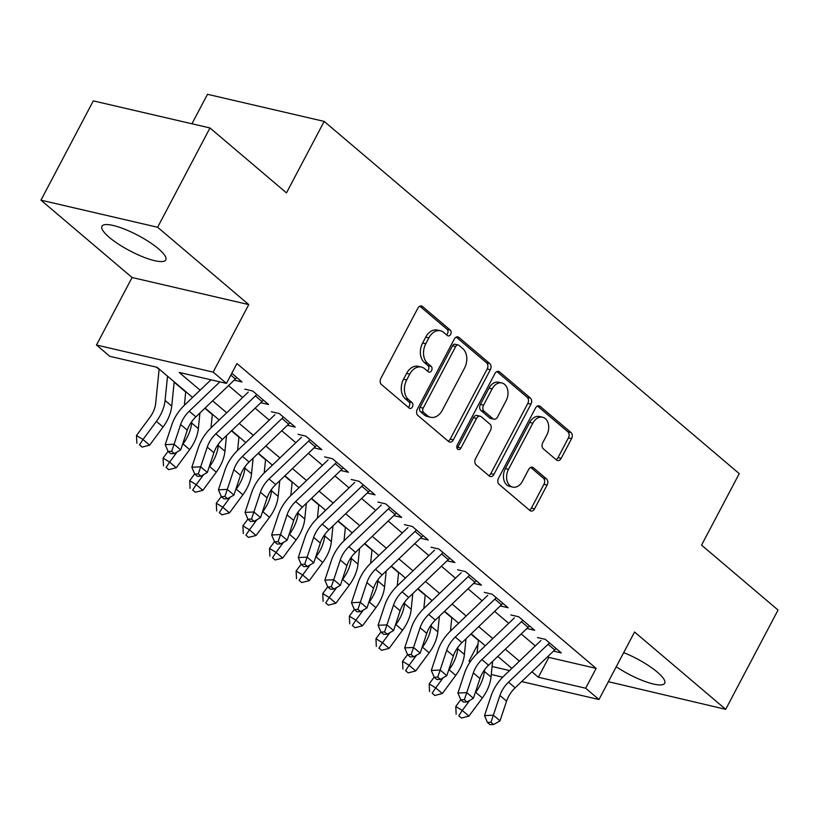 <?xml version="1.0" encoding="UTF-8"?>
<svg xmlns="http://www.w3.org/2000/svg" width="819" height="819" viewBox="0 0 819 819"><rect width="100%" height="100%" fill="white"/><g stroke="black" fill="none" stroke-linecap="round" stroke-linejoin="round"><path stroke-width="1.23" d="M450.665 334.357A3.184 2.273 103.1 0 0 450.276 330.077L422.522 306.531A4.545 3.245 103.1 0 0 421.498 305.999A4.545 3.245 103.1 0 0 417.854 308.21L380.866 378.378A4.545 3.245 103.1 0 0 381.419 384.5L409.162 408.046A3.184 2.273 103.1 0 0 409.889 408.415A3.184 2.273 103.1 0 0 412.438 406.869A3.184 2.273 103.1 0 0 412.049 402.59L408.456 399.539A14.537 10.381 103.1 0 1 406.674 379.975L409.756 374.129A14.537 10.381 103.1 0 1 421.396 367.066A14.537 10.381 103.1 0 1 424.692 368.745L428.286 371.785A3.184 2.273 103.1 0 0 429.002 372.154A3.184 2.273 103.1 0 0 431.552 370.608A3.184 2.273 103.1 0 0 431.163 366.328L427.569 363.288A14.537 10.381 103.1 0 1 425.788 343.714L428.869 337.868A14.537 10.381 103.1 0 1 440.52 330.804A14.537 10.381 103.1 0 1 443.806 332.483L447.399 335.534A3.184 2.273 103.1 0 0 448.116 335.903A3.184 2.273 103.1 0 0 450.665 334.357M446.529 334.797A3.184 2.273 103.1 0 0 447.512 333.62A3.184 2.273 103.1 0 0 447.123 329.34L419.85 306.193M408.292 407.309A3.184 2.273 103.1 0 0 409.285 406.132A3.184 2.273 103.1 0 0 408.896 401.853L405.303 398.812L408.456 399.539M427.416 371.048A3.184 2.273 103.1 0 0 428.398 369.881A3.184 2.273 103.1 0 0 428.009 365.602L424.416 362.551L427.569 363.288M616.246 666.758A36.087 8.722 -152.2 0 0 664.7 683.271A36.087 8.722 -152.2 0 0 657.37 672.153A36.087 8.722 -152.2 0 0 623.699 652.62M158.477 248.781A36.087 8.722 -152.2 0 0 124.764 229.238A36.087 8.722 -152.2 0 0 101.955 226.239A36.087 8.722 -152.2 0 0 109.285 237.356A36.087 8.722 -152.2 0 0 142.987 256.9A36.087 8.722 -152.2 0 0 165.807 259.899A36.087 8.722 -152.2 0 0 158.477 248.781M556.51 460.012A4.545 3.245 103.1 0 0 557.544 460.534A4.545 3.245 103.1 0 0 561.179 458.333L571.56 438.646A4.545 3.245 103.1 0 0 571.007 432.524L540.182 406.378A4.545 3.245 103.1 0 0 539.158 405.845A4.545 3.245 103.1 0 0 535.513 408.057L498.515 478.224A4.545 3.245 103.1 0 0 499.078 484.346L529.893 510.493A4.545 3.245 103.1 0 0 530.917 511.025A4.545 3.245 103.1 0 0 534.561 508.814L547.102 485.032A4.545 3.245 103.1 0 0 546.539 478.92L533.353 467.731A4.545 3.245 103.1 0 0 532.33 467.199A4.545 3.245 103.1 0 0 528.685 469.41L522.471 481.203A12.152 8.681 103.1 0 1 512.735 487.11A12.152 8.681 103.1 0 1 508.497 469.348L532.852 423.147A12.152 8.681 103.1 0 1 542.587 417.24A12.152 8.681 103.1 0 1 546.826 435.002L542.762 442.7A4.545 3.245 103.1 0 0 543.325 448.822L556.51 460.012M547.829 656.531L548.832 657.391L596.14 668.376L585.667 688.226L598.965 699.518L521.683 681.572M209.981 127.969L157.627 227.262L40.95 200.174L93.305 100.88L209.981 127.969L286.476 192.885L324.17 121.396L739.25 473.638L701.555 545.126L778.05 610.042L725.695 709.336L634.571 632.002L598.965 699.518M40.95 200.174L132.084 277.508L248.761 304.596L157.627 227.262M248.761 304.596L213.155 372.113L226.464 383.405L179.166 372.42L200.112 390.202M596.14 668.376L236.937 363.544L226.464 383.405M490.335 369.717A4.545 3.245 103.1 0 0 489.782 363.595L458.957 337.448A4.545 3.245 103.1 0 0 457.934 336.916A4.545 3.245 103.1 0 0 454.289 339.127L417.291 409.295A4.545 3.245 103.1 0 0 417.854 415.417L448.669 441.564A4.545 3.245 103.1 0 0 449.692 442.096A4.545 3.245 103.1 0 0 453.337 439.885L490.335 369.717L487.182 368.98A4.545 3.245 103.1 0 0 486.629 362.868L456.275 337.111M499.57 371.908L530.395 398.065A4.545 3.245 103.1 0 1 530.947 404.176L493.949 474.355A4.545 3.245 103.1 0 1 490.305 476.556A4.545 3.245 103.1 0 1 489.281 476.034L476.095 464.844A4.545 3.245 103.1 0 1 475.532 458.722L490.54 430.262A4.545 3.245 103.1 0 0 489.987 424.15L481.234 416.728A4.545 3.245 103.1 0 0 480.21 416.206A4.545 3.245 103.1 0 0 476.566 418.407L460.943 448.034A3.184 2.273 103.1 0 1 458.394 449.58A3.184 2.273 103.1 0 1 457.289 444.932L494.901 373.587A4.545 3.245 103.1 0 1 498.546 371.386A4.545 3.245 103.1 0 1 499.57 371.908L497.389 371.406M608.374 681.695L725.695 709.336M234.214 380.139L242.004 381.951L231.797 373.28M260.821 402.713L268.612 404.525L252.651 390.98L244.768 389.148M287.428 425.296L295.229 427.108L279.259 413.554L271.376 411.732M314.035 447.88L321.836 449.682L305.866 436.138L297.983 434.305M340.643 470.454L348.444 472.266L332.473 458.722L324.59 456.889M367.25 493.038L375.051 494.85L359.08 481.296L351.197 479.463M393.857 515.612L401.658 517.424L385.688 503.88L377.805 502.047M420.464 538.196L428.265 540.008L412.295 526.453L404.412 524.631M447.082 560.78L454.873 562.581L438.902 549.037L431.019 547.205M473.689 583.353L481.48 585.165L465.509 571.621L457.626 569.789M500.296 605.937L508.087 607.739L492.117 594.195L484.234 592.362M526.904 628.511L534.694 630.323L518.724 616.779L510.841 614.946M228.532 385.575L242.629 397.543M255.139 408.159L269.236 420.116M281.746 430.743L295.843 442.7M308.364 453.316L322.451 465.274M334.971 475.9L349.058 487.858M361.578 498.474L375.665 510.432M388.186 521.058L402.272 533.015M414.793 543.632L428.88 555.599M441.4 566.216L455.487 578.173M468.007 588.8L482.094 600.757M494.615 611.373L508.701 623.331M521.222 633.957L535.309 645.915M537.448 637.53L545.331 639.352L561.302 652.907L553.511 651.095M156.419 367.137L159.111 369.43M174.15 382.197L185.718 392.014M204.863 408.251L212.326 414.588M231.47 430.835L238.933 437.172M258.077 453.419L265.54 459.746M284.684 475.993L292.148 482.33M311.292 498.576L318.765 504.913M337.899 521.15L345.372 527.487M364.506 543.734L371.98 550.071M391.113 566.308L398.587 572.645M417.721 588.892L425.194 595.229M444.328 611.476L451.801 617.813M470.935 634.049L478.409 640.386M324.17 121.396L207.494 94.308L191.943 123.782M470.055 662.049L468.99 661.138L470.444 661.476M478.04 643.969L468.99 661.138M192.578 397.41L157.084 367.301L109.787 356.316L96.478 345.024L213.155 372.113M132.084 277.508L96.478 345.024M502.723 677.17L491.277 674.518M531.92 671.775L538.37 677.252L585.667 688.226M212.623 400.819L226.72 412.776M239.23 423.403L253.327 435.36M265.837 445.976L279.934 457.934M292.444 468.56L306.541 480.518M319.052 491.134L333.149 503.101M345.659 513.718L359.756 525.675M372.266 536.302L386.363 548.259M398.873 558.875L412.971 570.833M425.481 581.459L439.578 593.417M452.098 604.033L466.185 616.001M478.705 626.617L492.792 638.574M505.313 649.201L519.4 661.158M511.865 668.376L497.778 656.408M485.257 645.792L471.171 633.834M458.65 623.208L444.563 611.25M432.043 600.634L417.956 588.677M405.436 578.05L391.349 566.093M378.828 555.477L364.742 543.509M352.221 532.893L338.134 520.935M325.614 510.309L311.527 498.351M299.007 487.735L284.92 475.778M272.399 465.151L258.313 453.194M245.792 442.577L231.695 430.61M219.185 419.993L205.088 408.036M492.086 666.502L509.582 670.566M548.832 657.391L538.37 677.252M440.52 330.804L437.366 330.077A14.537 10.381 103.1 0 0 425.716 337.141L428.869 337.868M424.416 362.551A14.537 10.381 103.1 0 1 422.635 342.987L425.716 337.141M421.396 367.066L418.243 366.328A14.537 10.381 103.1 0 0 406.603 373.392L409.756 374.129M405.303 398.812A14.537 10.381 103.1 0 1 403.521 379.238L406.603 373.392M448.198 441.165A4.545 3.245 103.1 0 0 450.184 439.158L487.182 368.98M458.957 345.342A3.184 2.273 103.1 0 0 458.231 344.973A3.184 2.273 103.1 0 0 455.692 346.519L423.208 408.118A3.184 2.273 103.1 0 0 423.597 412.397L427.385 415.612A14.537 10.381 103.1 0 0 430.681 417.291A14.537 10.381 103.1 0 0 442.321 410.227L464.527 368.12A14.537 10.381 103.1 0 0 462.745 348.556L458.957 345.342M458.231 344.973L455.077 344.246A3.184 2.273 103.1 0 0 452.538 345.782L455.692 346.519M430.681 417.291L427.528 416.554A14.537 10.381 103.1 0 1 424.232 414.875L420.444 411.66A3.184 2.273 103.1 0 1 420.055 407.381L452.538 345.782M496.887 371.58L527.241 397.328L530.395 398.065M488.81 475.634A4.545 3.245 103.1 0 0 490.796 473.617L527.794 403.45A4.545 3.245 103.1 0 0 527.241 397.328M480.21 416.206L477.057 415.468A4.545 3.245 103.1 0 0 473.413 417.68L457.79 447.307L460.943 448.034M457.033 448.29A3.184 2.273 103.1 0 0 457.79 447.307M506.111 400.737A12.152 8.681 103.1 0 0 501.873 382.975A12.152 8.681 103.1 0 0 492.137 388.882L483.558 405.149A4.545 3.245 103.1 0 0 484.111 411.271L492.864 418.693A4.545 3.245 103.1 0 0 493.888 419.215A4.545 3.245 103.1 0 0 497.532 417.014L506.111 400.737M501.873 382.975L498.72 382.238A12.152 8.681 103.1 0 0 488.984 388.145L492.137 388.882M493.888 419.215L490.735 418.489A4.545 3.245 103.1 0 1 489.711 417.956L480.958 410.534A4.545 3.245 103.1 0 1 480.405 404.422L488.984 388.145M542.587 417.24L539.434 416.513A12.152 8.681 103.1 0 0 529.698 422.409L532.852 423.147M512.735 487.11L509.582 486.373A12.152 8.681 103.1 0 1 505.343 468.611L529.698 422.409M529.422 510.094A4.545 3.245 103.1 0 0 531.408 508.077L543.949 484.305A4.545 3.245 103.1 0 0 543.386 478.183L530.671 467.393M556.04 459.613A4.545 3.245 103.1 0 0 558.026 457.596L568.406 437.909A4.545 3.245 103.1 0 0 567.854 431.797L537.499 406.04M159.152 369.052L155.661 403.429A23.137 15.192 130.3 0 1 149.887 417.383L136.476 435.513L142.997 439.506L156.409 421.375A34.705 22.789 -49.7 0 0 165.08 400.44L167.537 376.167M139.476 444.83L142.137 447.082L139.476 444.83L142.997 439.506L149.652 445.157L163.063 427.016A34.705 22.789 -49.7 0 0 171.724 406.091L174.191 381.808M149.652 445.157L142.137 447.082M136.865 443.233L136.476 435.513M236.814 377.539A16.196 10.637 130.3 0 1 235.411 378.992L195.874 416.871A23.137 15.192 -49.7 0 0 187.285 430.17L180.723 449.887L174.078 444.246L171.673 451.31L168.13 451.484L170.792 453.736L174.334 453.572L171.673 451.31M219.861 381.869L189.22 411.22A23.137 15.192 -49.7 0 0 180.63 424.518L174.078 444.246L165.223 444.666L171.785 424.948A34.705 22.789 130.3 0 1 184.664 404.995L210.964 379.801M165.223 444.666L168.13 451.484M174.334 453.572L180.723 449.887M168.079 451.351L163.083 458.097L169.615 462.09L177.068 451.996M166.083 467.403L168.745 469.666L166.083 467.403L169.615 462.09L176.259 467.731L189.67 449.6A34.705 22.789 -49.7 0 0 198.331 428.665L199.928 412.981M182.442 444.727L183.016 443.949A34.705 22.789 -49.7 0 0 191.687 423.024L191.841 421.468M185.759 391.625L184.377 405.272M176.259 467.731L168.745 469.666M163.472 465.806L163.083 458.097M194.687 473.925L189.691 480.671L196.222 484.664L203.675 474.57M192.69 489.987L195.352 492.239L192.69 489.987L196.222 484.664L202.866 490.315L216.277 472.174A34.705 22.789 -49.7 0 0 224.938 451.249L226.535 435.565M209.05 467.311L209.623 466.533A34.705 22.789 -49.7 0 0 218.294 445.608L218.448 444.052M212.367 414.209L210.985 427.856M202.866 490.315L195.352 492.239M190.08 488.39L189.691 480.671M221.294 496.509L216.298 503.255L222.829 507.248L230.282 497.153M219.297 512.561L221.959 514.823L219.297 512.561L222.829 507.248L229.474 512.889L242.885 494.758A34.705 22.789 -49.7 0 0 251.546 473.832L253.143 458.138M235.657 489.885L236.23 489.117A34.705 22.789 -49.7 0 0 244.901 468.181L245.055 466.625M238.974 436.793L237.592 450.43M229.474 512.889L221.959 514.823M216.687 510.974L216.298 503.255M247.901 519.082L242.905 525.839L249.437 529.832L256.89 519.737M245.905 535.145L248.566 537.407L245.905 535.145L249.437 529.832L256.081 535.472L269.492 517.342A34.705 22.789 -49.7 0 0 278.153 496.406L279.75 480.722M262.264 512.469L262.838 511.691A34.705 22.789 -49.7 0 0 271.509 490.765L271.662 489.209M265.581 459.367L264.199 473.013M256.081 535.472L248.566 537.407M243.294 533.548L242.905 525.839M263.421 400.112A16.196 10.637 130.3 0 1 262.019 401.566L222.481 439.445A23.137 15.192 -49.7 0 0 213.892 452.743L207.33 472.471L200.686 466.83L198.28 473.894L194.738 474.058L197.399 476.32L200.942 476.146L198.28 473.894M256.767 394.471A16.196 10.637 130.3 0 1 255.374 395.925L215.827 433.804A23.137 15.192 -49.7 0 0 207.238 447.102L200.686 466.83L191.83 467.25L198.393 447.522A34.705 22.789 130.3 0 1 211.271 427.569L248.28 392.127M191.83 467.25L194.738 474.058M200.942 476.146L207.33 472.471M290.028 422.696A16.196 10.637 130.3 0 1 288.626 424.15L249.089 462.029A23.137 15.192 -49.7 0 0 240.499 475.327L233.937 495.055L227.293 489.404L224.887 496.468L221.345 496.642L224.007 498.894L227.549 498.73L224.887 496.468M283.374 417.055A16.196 10.637 130.3 0 1 281.982 418.509L242.434 456.378A23.137 15.192 -49.7 0 0 233.845 469.686L227.293 489.404L218.438 489.823L225 470.106A34.705 22.789 130.3 0 1 237.879 450.153L274.887 414.711M218.438 489.823L221.345 496.642M227.549 498.73L233.937 495.055M316.636 445.28A16.196 10.637 130.3 0 1 315.233 446.734L275.696 484.602A23.137 15.192 -49.7 0 0 267.107 497.901L260.555 517.628L253.9 511.988L251.494 519.051L247.952 519.215L250.614 521.478L254.156 521.304L251.494 519.051M309.981 439.629A16.196 10.637 130.3 0 1 308.589 441.083L269.041 478.961A23.137 15.192 -49.7 0 0 260.452 492.26L253.9 511.988L245.045 512.407L251.607 492.68A34.705 22.789 130.3 0 1 264.486 472.727L301.494 437.285M245.045 512.407L247.952 519.215M254.156 521.304L260.555 517.628M343.243 467.854A16.196 10.637 130.3 0 1 341.84 469.307L302.303 507.186A23.137 15.192 -49.7 0 0 293.714 520.485L287.162 540.212L280.507 534.561L278.102 541.635L274.56 541.799L277.221 544.062L280.763 543.888L278.102 541.635M336.589 462.213A16.196 10.637 130.3 0 1 335.196 463.667L295.649 501.535A23.137 15.192 -49.7 0 0 287.059 514.844L280.507 534.561L271.652 534.991L278.214 515.264A34.705 22.789 130.3 0 1 291.093 495.311L328.102 459.868M271.652 534.991L274.56 541.799M280.763 543.888L287.162 540.212M274.508 541.666L269.512 548.413L276.044 552.405L283.497 542.311M272.512 557.729L275.174 559.981L272.512 557.729L276.044 552.405L282.688 558.046L296.099 539.916A34.705 22.789 -49.7 0 0 304.77 518.99L306.357 503.296M288.872 535.042L289.445 534.275A34.705 22.789 -49.7 0 0 298.116 513.339L298.27 511.793M292.188 481.951L290.806 495.587M282.688 558.046L275.174 559.981M269.901 556.132L269.512 548.413M369.85 490.438A16.196 10.637 130.3 0 1 368.448 491.891L328.91 529.76A23.137 15.192 -49.7 0 0 320.321 543.069L313.769 562.786L307.115 557.145L304.709 564.209L301.167 564.383L303.829 566.635L307.371 566.472L304.709 564.209M363.196 484.787A16.196 10.637 130.3 0 1 361.803 486.24L322.256 524.119A23.137 15.192 -49.7 0 0 313.667 537.418L307.115 557.145L298.259 557.565L304.822 537.837A34.705 22.789 130.3 0 1 317.7 517.895L354.709 482.442M298.259 557.565L301.167 564.383M307.371 566.472L313.769 562.786M301.116 564.25L296.12 570.997L302.651 574.989L310.114 564.895M299.119 580.302L301.781 582.565L299.119 580.302L302.651 574.989L309.295 580.63L322.706 562.499A34.705 22.789 -49.7 0 0 331.378 541.564L332.964 525.88M315.479 557.626L316.052 556.848A34.705 22.789 -49.7 0 0 324.723 535.923L324.877 534.367M318.796 504.524L317.414 518.171M309.295 580.63L301.781 582.565M296.509 578.705L296.12 570.997M396.457 513.011A16.196 10.637 130.3 0 1 395.055 514.465L355.518 552.344A23.137 15.192 -49.7 0 0 346.928 565.642L340.376 585.37L333.722 579.729L331.316 586.793L327.774 586.957L330.436 589.219L333.978 589.045L331.316 586.793M389.803 507.37A16.196 10.637 130.3 0 1 388.411 508.824L348.863 546.703A23.137 15.192 -49.7 0 0 340.274 560.001L333.722 579.729L324.867 580.149L331.429 560.421A34.705 22.789 130.3 0 1 344.308 540.468L381.316 505.026M324.867 580.149L327.774 586.957M333.978 589.045L340.376 585.37M327.723 586.824L322.737 593.57L329.258 597.563L336.722 587.469M325.727 602.886L328.388 605.139L325.727 602.886L329.258 597.563L335.903 603.214L349.314 585.073A34.705 22.789 -49.7 0 0 357.985 564.148L359.572 548.464M342.086 580.21L342.659 579.432A34.705 22.789 -49.7 0 0 351.331 558.497L351.484 556.951M345.403 527.108L344.021 540.755M335.903 603.214L328.388 605.139M323.116 601.289L322.737 593.57M423.065 535.595A16.196 10.637 130.3 0 1 421.662 537.049L382.125 574.928A23.137 15.192 -49.7 0 0 373.536 588.226L366.984 607.944L360.329 602.303L357.923 609.367L354.381 609.541L357.043 611.793L360.585 611.629L357.923 609.367M416.41 529.944A16.196 10.637 130.3 0 1 415.018 531.408L375.471 569.277A23.137 15.192 -49.7 0 0 366.881 582.575L360.329 602.303L351.474 602.723L358.036 583.005A34.705 22.789 130.3 0 1 370.925 563.052L407.923 527.6M351.474 602.723L354.381 609.541M360.585 611.629L366.984 607.944M354.33 609.408L349.344 616.154L355.866 620.147L363.329 610.053M352.334 625.46L354.996 627.723L352.334 625.46L355.866 620.147L362.52 625.788L375.921 607.657A34.705 22.789 -49.7 0 0 384.592 586.721L386.179 571.038M368.693 602.784L369.267 602.016A34.705 22.789 -49.7 0 0 377.938 581.081L378.091 579.524M372.01 549.692L370.628 563.329M362.52 625.788L354.996 627.723M349.723 623.863L349.344 616.154M449.672 558.169A16.196 10.637 130.3 0 1 448.28 559.623L408.732 597.501A23.137 15.192 -49.7 0 0 400.143 610.8L393.591 630.528L386.937 624.887L384.531 631.951L380.989 632.114L383.65 634.377L387.192 634.203L384.531 631.951M443.018 552.528A16.196 10.637 130.3 0 1 441.625 553.982L402.078 591.861A23.137 15.192 -49.7 0 0 393.489 605.159L386.937 624.887L378.091 625.306L384.643 605.579A34.705 22.789 130.3 0 1 397.532 585.626L434.531 550.184M378.091 625.306L380.989 632.114M387.192 634.203L393.591 630.528M380.937 631.981L375.952 638.738L382.473 642.72L389.936 632.637M378.941 648.044L381.603 650.306L378.941 648.044L382.473 642.72L389.127 648.372L402.528 630.241A34.705 22.789 -49.7 0 0 411.199 609.305L412.786 593.621M395.301 625.368L395.874 624.59A34.705 22.789 -49.7 0 0 404.545 603.664L404.699 602.108M398.618 572.266L397.235 585.913M389.127 648.372L381.603 650.306M376.33 646.447L375.952 638.738M476.279 580.753A16.196 10.637 130.3 0 1 474.887 582.207L435.339 620.085A23.137 15.192 -49.7 0 0 426.75 633.384L420.198 653.112L413.544 647.46L411.138 654.524L407.606 654.698L410.258 656.951L413.8 656.787L411.138 654.524M469.625 575.112A16.196 10.637 130.3 0 1 468.233 576.566L428.685 614.434A23.137 15.192 -49.7 0 0 420.096 627.743L413.544 647.46L404.699 647.88L411.251 628.163A34.705 22.789 130.3 0 1 424.14 608.21L461.138 572.768M404.699 647.88L407.606 654.698M413.8 656.787L420.198 653.112M407.545 654.565L402.559 661.312L409.08 665.304L416.543 655.21M405.548 670.628L408.21 672.88L405.548 670.628L409.08 665.304L415.735 670.945L429.136 652.815A34.705 22.789 -49.7 0 0 437.807 631.889L439.393 616.195M421.908 647.942L422.481 647.174A34.705 22.789 -49.7 0 0 431.152 626.238L431.306 624.682M425.225 594.85L423.843 608.486M415.735 670.945L408.21 672.88M402.938 669.031L402.559 661.312M502.886 603.337A16.196 10.637 130.3 0 1 501.494 604.791L461.947 642.659A23.137 15.192 -49.7 0 0 453.357 655.968L446.805 675.685L440.151 670.044L437.745 677.108L434.213 677.272L436.865 679.535L440.407 679.371L437.745 677.108M496.232 597.686A16.196 10.637 130.3 0 1 494.84 599.139L455.292 637.018A23.137 15.192 -49.7 0 0 446.703 650.317L440.151 670.044L431.306 670.464L437.858 650.736A34.705 22.789 130.3 0 1 450.747 630.794L487.745 595.341M431.306 670.464L434.213 677.272M440.407 679.371L446.805 675.685M434.152 677.149L429.166 683.896L435.688 687.888L443.151 677.794M432.156 693.202L434.817 695.464L432.156 693.202L435.688 687.888L442.342 693.529L455.743 675.399A34.705 22.789 -49.7 0 0 464.414 654.463L466.001 638.779M448.515 670.526L449.088 669.747A34.705 22.789 -49.7 0 0 457.76 648.822L457.913 647.266M451.832 617.424L450.45 631.07M442.342 693.529L434.817 695.464M429.555 691.605L429.166 683.896M529.494 625.911A16.196 10.637 130.3 0 1 528.101 627.364L488.554 665.243A23.137 15.192 -49.7 0 0 479.965 678.541L473.413 698.269L466.758 692.618L464.353 699.692L460.821 699.856L463.472 702.118L467.014 701.944L464.353 699.692M522.839 620.27A16.196 10.637 130.3 0 1 521.447 621.723L481.91 659.602A23.137 15.192 -49.7 0 0 473.31 672.901L466.758 692.618L457.913 693.048L464.465 673.32A34.705 22.789 130.3 0 1 477.354 653.367L514.352 617.925M457.913 693.048L460.821 699.856M467.014 701.944L473.413 698.269M460.759 699.723L455.773 706.469L462.295 710.462L469.758 700.368M458.763 715.786L461.425 718.038L458.763 715.786L462.295 710.462L468.949 716.113L482.35 697.972A34.705 22.789 -49.7 0 0 491.021 677.047L492.608 661.363M475.122 693.099L475.696 692.331A34.705 22.789 -49.7 0 0 484.367 671.396L484.52 669.85M478.45 640.008L477.057 653.654M468.949 716.113L461.425 718.038M456.163 714.188L455.773 706.469M556.101 648.494A16.196 10.637 130.3 0 1 554.709 649.948L515.161 687.827A23.137 15.192 -49.7 0 0 506.572 701.125L500.02 720.843L493.366 715.202L490.96 722.266L487.428 722.44L490.09 724.692L493.622 724.528L490.96 722.266M549.447 642.843A16.196 10.637 130.3 0 1 548.054 644.297L508.517 682.176A23.137 15.192 -49.7 0 0 499.918 695.474L493.366 715.202L484.52 715.622L491.072 695.904A34.705 22.789 130.3 0 1 503.961 675.951L540.96 640.499M484.52 715.622L487.428 722.44M493.622 724.528L500.02 720.843M447.123 329.34L450.276 330.077M408.896 401.853L412.049 402.59M428.009 365.602L431.163 366.328M422.635 342.987L425.788 343.714M403.521 379.238L406.674 379.975M420.342 306.019L422.522 306.531M450.184 439.158L453.337 439.885M456.777 336.937L458.957 337.448M486.629 362.868L489.782 363.595M420.055 407.381L423.208 408.118M420.444 411.66L423.597 412.397M424.232 414.875L427.385 415.612M527.794 403.45L530.947 404.176M490.796 473.617L493.949 474.355M473.413 417.68L476.566 418.407M480.405 404.422L483.558 405.149M480.958 410.534L484.111 411.271M489.711 417.956L492.864 418.693M505.343 468.611L508.497 469.348M531.173 467.219L533.353 467.731M543.386 478.183L546.539 478.92M543.949 484.305L547.102 485.032M531.408 508.077L534.561 508.814M538.001 405.866L540.182 406.378M567.854 431.797L571.007 432.524M568.406 437.909L571.56 438.646M558.026 457.596L561.179 458.333M156.409 421.375L163.063 427.016M165.08 400.44L171.724 406.091M195.874 416.871L189.22 411.22M187.285 430.17L180.63 424.518M235.411 378.992L230.835 375.112M183.016 443.949L189.67 449.6M191.687 423.024L198.331 428.665M209.623 466.533L216.277 472.174M218.294 445.608L224.938 451.249M236.23 489.117L242.885 494.758M244.901 468.181L251.546 473.832M262.838 511.691L269.492 517.342M271.509 490.765L278.153 496.406M222.481 439.445L215.827 433.804M213.892 452.743L207.238 447.102M262.019 401.566L255.374 395.925M249.089 462.029L242.434 456.378M240.499 475.327L233.845 469.686M288.626 424.15L281.982 418.509M275.696 484.602L269.041 478.961M267.107 497.901L260.452 492.26M315.233 446.734L308.589 441.083M302.303 507.186L295.649 501.535M293.714 520.485L287.059 514.844M341.84 469.307L335.196 463.667M289.445 534.275L296.099 539.916M298.116 513.339L304.77 518.99M328.91 529.76L322.256 524.119M320.321 543.069L313.667 537.418M368.448 491.891L361.803 486.24M316.052 556.848L322.706 562.499M324.723 535.923L331.378 541.564M355.518 552.344L348.863 546.703M346.928 565.642L340.274 560.001M395.055 514.465L388.411 508.824M342.659 579.432L349.314 585.073M351.331 558.497L357.985 564.148M382.125 574.928L375.471 569.277M373.536 588.226L366.881 582.575M421.662 537.049L415.018 531.408M369.267 602.016L375.921 607.657M377.938 581.081L384.592 586.721M408.732 597.501L402.078 591.861M400.143 610.8L393.489 605.159M448.28 559.623L441.625 553.982M395.874 624.59L402.528 630.241M404.545 603.664L411.199 609.305M435.339 620.085L428.685 614.434M426.75 633.384L420.096 627.743M474.887 582.207L468.233 576.566M422.481 647.174L429.136 652.815M431.152 626.238L437.807 631.889M461.947 642.659L455.292 637.018M453.357 655.968L446.703 650.317M501.494 604.791L494.84 599.139M449.088 669.747L455.743 675.399M457.76 648.822L464.414 654.463M488.554 665.243L481.91 659.602M479.965 678.541L473.31 672.901M528.101 627.364L521.447 621.723M475.696 692.331L482.35 697.972M484.367 671.396L491.021 677.047M515.161 687.827L508.517 682.176M506.572 701.125L499.918 695.474M554.709 649.948L548.054 644.297"/></g></svg>
